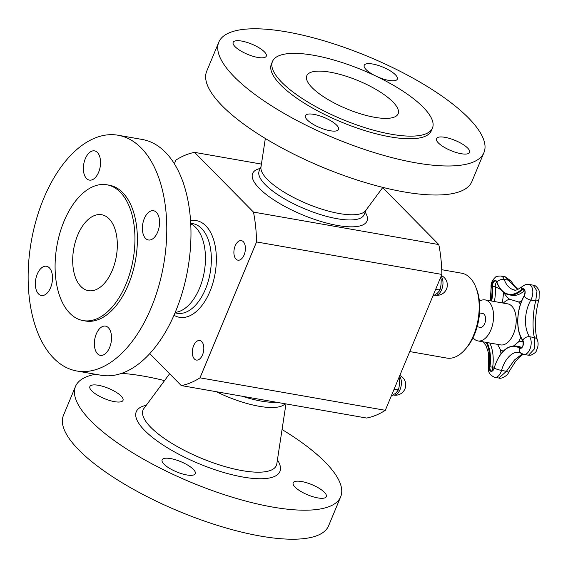<?xml version="1.0" encoding="UTF-8"?>
<svg xmlns="http://www.w3.org/2000/svg" width="568" height="568" viewBox="0 0 568 568"><rect width="100%" height="100%" fill="white"/><g stroke="black" fill="none" stroke-linecap="round" stroke-linejoin="round"><path stroke-width="0.85" d="M479.562 312.954L482.736 313.508A7.015 3.94 99.9 0 1 484.092 314.253A7.015 3.94 99.9 0 1 485.107 322.39A7.015 3.94 99.9 0 1 480.315 327.324L477.141 326.77M473.037 337.704A20.824 11.694 -80.1 0 0 473.911 338.713A20.824 11.694 -80.1 0 0 477.929 340.928A20.824 11.694 -80.1 0 0 493.045 322.432A20.824 11.694 -80.1 0 0 485.122 299.904A20.824 11.694 -80.1 0 0 479.42 301.274M500.955 353.843A37.154 20.86 -80.1 0 0 500.373 349.639L497.561 344.371M523.178 341.496A37.154 20.86 -80.1 0 0 518.449 341.986L513.692 345.834M503.859 292.57A41.393 23.238 -80.1 0 0 509.581 299.229L518.627 301.942A41.393 23.238 -80.1 0 0 521.474 301.459M494.451 366.907L492.669 367.226A4.068 2.286 -80.1 0 0 492.981 370.215M496.716 282.062A4.068 2.286 -80.1 0 0 495.275 286.741L500.649 289.431M494.316 368.057L494.195 368.135A30.892 17.345 99.9 0 1 519.436 348.177A5.744 4.601 124.9 0 0 520.97 353.218L523.81 354.396A9.812 5.51 -80.1 0 0 530.342 348.07A9.812 5.51 -80.1 0 0 529.617 336.739A25.666 14.413 99.9 0 1 530.803 300.081A9.812 5.51 -80.1 0 0 532.72 290.262A9.812 5.51 -80.1 0 0 528.843 284.398L525.222 284.71L522.425 286.435C517.689 289.786 514.984 290.944 514.296 289.914A29.905 16.791 99.9 0 1 504.185 279.442A9.812 5.51 -80.1 0 0 500.87 276.005L505.186 276.765L517.597 289.566M528.843 284.398L533.231 285.164L536.987 291.079L535.716 300.941C532.763 312.13 532.145 330.725 534.524 337.598L534.559 348.766L528.524 355.22L523.81 354.396M523.199 354.262L519.266 357.286L515.51 361.454L508.601 372.303L506.429 371.287L498.924 378.04M522.255 353.935L514.388 360.069L506.429 371.287L501.523 370.428A25.666 14.413 99.9 0 1 519.045 352.394L520.97 353.218M537.505 340.282A5.744 4.8 159 0 0 537.484 340.218A5.744 4.8 159 0 0 534.524 337.598L529.617 336.739A5.744 4.161 144.5 0 0 522.766 340.175L522.936 340.665M539.082 299.052A5.744 3.252 -163.1 0 1 539.067 299.087A5.744 3.252 -163.1 0 1 535.716 300.941L530.803 300.081A5.744 2.563 -150.3 0 1 524.193 296.063L524.15 295.864C516.227 309.148 515.503 331.052 522.745 340.559C523.618 345.024 522.88 347.502 520.529 347.992A4.068 2.286 99.9 0 1 519.983 347.765A0.476 0.383 -55.1 0 0 519.436 348.177A4.594 2.577 -80.1 0 0 522.908 346.011A4.594 2.577 -80.1 0 0 522.766 340.175A30.892 17.345 99.9 0 1 524.193 296.063A4.594 2.577 -80.1 0 0 524.796 290.234A4.594 2.577 -80.1 0 0 521.594 289.361A35.131 19.724 99.9 0 1 496.858 281.941A5.744 3.394 160.2 0 1 504.185 279.442L509.006 280.287A5.744 2.556 -30.5 0 1 511.022 281.018L511.022 281.018A5.744 2.556 -30.5 0 1 511.03 281.032L514.132 285.562L517.995 289.417M175.015 312.876L177.159 313.252A45.475 25.532 -80.1 0 0 199.936 299.599A45.475 25.532 -80.1 0 0 211.062 252.845A45.475 25.532 -80.1 0 0 192.857 223.664L190.713 223.288M190.557 220.711A49.068 27.548 99.9 0 1 215.442 247.442A49.068 27.548 99.9 0 1 204.04 302.574A49.068 27.548 99.9 0 1 173.993 315.247M276.623 402.279A56.843 17.473 -157.4 0 1 273.293 402.35A56.843 17.473 -157.4 0 1 242.295 396.258M365.181 212.141A61.926 19.035 -157.4 0 1 322.29 221.861A61.926 19.035 -157.4 0 1 263.133 191.956A61.926 19.035 -157.4 0 1 260.222 168.447M261.074 166.403L259.178 170.954A56.843 17.473 22.6 0 0 323.121 215.386A56.843 17.473 22.6 0 0 364.138 214.647L366.033 210.096M435.699 289.282L439.206 289.893L439.497 290.809L437.275 293.308L432.724 296.269M440.626 277.44L440.363 278.071L441.201 279.534L441.059 284.206L440.413 288.587L439.206 289.893M394.128 389.158L397.628 389.776L397.92 390.692L395.697 393.191L391.153 396.152M398.786 377.954L399.631 379.41L399.489 384.089L398.835 388.462L397.628 389.776M399.055 377.322L398.793 377.947M409.769 351.585L446.796 358.074A43.083 24.19 -80.1 0 0 464.936 349.639L466.292 348.092A40.69 22.848 -80.1 0 0 476.609 289.211L475.863 287.294A43.083 24.19 -80.1 0 0 461.67 273.201L441.748 269.708M464.936 349.639A43.083 24.19 -80.1 0 0 475.863 287.294M265.334 138.478L260.968 167.077A56.843 17.473 22.6 0 0 307.096 203.763A56.843 17.473 22.6 0 0 365.629 210.643L382.846 187.39M469.338 150.279A17.949 5.517 22.6 0 0 452.27 139.309A17.949 5.517 22.6 0 0 436.458 138.613A17.949 5.517 22.6 0 0 450.907 150.605A17.949 5.517 22.6 0 0 469.601 152.416A17.949 5.517 22.6 0 0 469.338 150.279M380.347 154.432A143.612 44.148 22.6 0 0 483.957 152.572A143.612 44.148 22.6 0 0 368.341 56.63A143.612 44.148 22.6 0 0 218.794 42.195A143.612 44.148 22.6 0 0 380.347 154.432M218.794 42.195L206.716 71.213A143.612 44.148 22.6 0 0 368.263 183.45A143.612 44.148 22.6 0 0 471.88 181.59L483.957 152.572M342.49 75.104A49.473 15.208 22.6 0 0 306.798 75.743A49.473 15.208 22.6 0 0 346.629 108.793A49.473 15.208 22.6 0 0 398.147 113.77A49.473 15.208 22.6 0 0 342.49 75.104M369.945 129.17A86.648 26.632 22.6 0 0 432.461 128.056A86.648 26.632 22.6 0 0 362.704 70.169A86.648 26.632 22.6 0 0 272.477 61.458A86.648 26.632 22.6 0 0 369.945 129.17M272.477 61.458L271.383 64.085A86.648 26.632 22.6 0 0 368.852 131.804A86.648 26.632 22.6 0 0 431.368 130.683L432.461 128.056M376.975 76.581A17.949 5.517 22.6 0 0 397.351 79.115A17.949 5.517 22.6 0 0 377.159 65.086A17.949 5.517 22.6 0 0 364.209 65.32A17.949 5.517 22.6 0 0 374.88 75.572M233.412 44.489A17.949 5.517 22.6 0 0 250.488 55.458A17.949 5.517 22.6 0 0 266.3 56.154A17.949 5.517 22.6 0 0 251.844 44.155A17.949 5.517 22.6 0 0 233.157 42.351A17.949 5.517 22.6 0 0 233.412 44.489M325.599 129.681A17.949 5.517 22.6 0 0 338.549 129.447A17.949 5.517 22.6 0 0 324.094 117.455A17.949 5.517 22.6 0 0 305.406 115.652A17.949 5.517 22.6 0 0 325.599 129.681M175.228 312.364A45.475 25.532 -80.1 0 0 204.267 271.831A45.475 25.532 -80.1 0 0 190.741 223.842M158.06 214.761A14.839 8.335 -80.1 0 0 153.537 210.749A14.839 8.335 -80.1 0 0 142.767 223.927A14.839 8.335 -80.1 0 0 148.411 239.98A14.839 8.335 -80.1 0 0 157.89 231.503A14.839 8.335 -80.1 0 0 158.06 214.761M136.732 335.07A119.678 67.194 -80.1 0 0 166.012 212.02A119.678 67.194 -80.1 0 0 118.108 135.241A119.678 67.194 -80.1 0 0 31.268 241.521A119.678 67.194 -80.1 0 0 76.794 370.996A119.678 67.194 -80.1 0 0 136.732 335.07M76.794 370.996L100.99 375.235A119.678 67.194 -80.1 0 0 160.922 339.309A119.678 67.194 -80.1 0 0 190.202 216.259A119.678 67.194 -80.1 0 0 142.298 139.479L118.108 135.241M117.64 299.897A68.934 38.702 -80.1 0 0 134.502 229.018A68.934 38.702 -80.1 0 0 106.912 184.792A68.934 38.702 -80.1 0 0 56.892 246.008A68.934 38.702 -80.1 0 0 83.113 320.586A68.934 38.702 -80.1 0 0 117.64 299.897M82.367 226.305A38.539 21.634 -80.1 0 0 72.938 265.923A38.539 21.634 -80.1 0 0 88.359 290.646A38.539 21.634 -80.1 0 0 114.679 263.538A38.539 21.634 -80.1 0 0 109.106 218.836A38.539 21.634 -80.1 0 0 101.665 214.732A38.539 21.634 -80.1 0 0 82.367 226.305M83.113 320.586L85.555 321.019A68.934 38.702 -80.1 0 0 120.075 300.323A68.934 38.702 -80.1 0 0 136.938 229.444A68.934 38.702 -80.1 0 0 109.347 185.218L106.912 184.792M87.089 155.327A14.839 8.335 -80.1 0 0 83.46 170.585A14.839 8.335 -80.1 0 0 89.396 180.106A14.839 8.335 -80.1 0 0 100.167 166.928A14.839 8.335 -80.1 0 0 94.522 150.875A14.839 8.335 -80.1 0 0 87.089 155.327M36.849 291.476A14.839 8.335 -80.1 0 0 41.372 295.488A14.839 8.335 -80.1 0 0 52.135 282.31A14.839 8.335 -80.1 0 0 46.491 266.257A14.839 8.335 -80.1 0 0 37.012 274.734A14.839 8.335 -80.1 0 0 36.849 291.476M107.813 350.903A14.839 8.335 -80.1 0 0 111.449 335.645A14.839 8.335 -80.1 0 0 105.506 326.124A14.839 8.335 -80.1 0 0 94.742 339.302A14.839 8.335 -80.1 0 0 100.387 355.362A14.839 8.335 -80.1 0 0 107.813 350.903M285.093 403.763A56.843 17.473 -157.4 0 1 271.142 407.519A56.843 17.473 -157.4 0 1 216.316 391.707M282.055 429.522A143.612 44.148 -157.4 0 1 340.679 496.787L328.595 525.805A143.612 44.148 -157.4 0 1 179.048 511.37A143.612 44.148 -157.4 0 1 63.431 415.428L75.508 386.41A143.612 44.148 -157.4 0 1 95.523 374.276M121.58 373.361A143.612 44.148 -157.4 0 1 164.55 380.61M340.679 496.787A143.612 44.148 -157.4 0 1 191.132 482.353A143.612 44.148 -157.4 0 1 75.508 386.41M94.586 384.891A17.949 5.517 -157.4 0 1 113.777 390.862A17.949 5.517 -157.4 0 1 123.015 400.369A17.949 5.517 -157.4 0 1 104.32 398.566A17.949 5.517 -157.4 0 1 89.872 386.567A17.949 5.517 -157.4 0 1 94.586 384.891M166.921 466.612A17.949 5.517 -157.4 0 1 162.121 459.867A17.949 5.517 -157.4 0 1 180.816 461.67A17.949 5.517 -157.4 0 1 195.264 473.662A17.949 5.517 -157.4 0 1 184.124 474.386A17.949 5.517 -157.4 0 1 166.921 466.612M321.602 498.306A17.949 5.517 -157.4 0 1 302.41 492.335A17.949 5.517 -157.4 0 1 293.173 482.828A17.949 5.517 -157.4 0 1 311.868 484.632A17.949 5.517 -157.4 0 1 326.316 496.631A17.949 5.517 -157.4 0 1 321.602 498.306M174.369 163.754L175.881 160.112A118.478 66.52 99.9 0 1 194.611 152.38L261.429 164.088M182.257 180.028A9.933 5.581 99.9 0 1 183.301 182.931M201.704 341.553A9.933 5.581 99.9 0 1 203.138 353.083A9.933 5.581 99.9 0 1 196.351 360.062A9.933 5.581 99.9 0 1 192.573 349.32A9.933 5.581 99.9 0 1 199.78 340.502A9.933 5.581 99.9 0 1 201.704 341.553M243.274 241.677A9.933 5.581 99.9 0 1 244.716 253.2A9.933 5.581 99.9 0 1 237.928 260.187A9.933 5.581 99.9 0 1 234.151 249.437A9.933 5.581 99.9 0 1 241.357 240.619A9.933 5.581 99.9 0 1 243.274 241.677M194.611 152.38L253.47 212.091A118.478 66.52 99.9 0 1 256.551 241.947L441.883 274.422A118.478 66.52 -80.1 0 0 438.801 244.567L382.676 187.625M256.551 241.947L199.986 377.834L385.324 410.309L441.883 274.422M253.47 212.091L438.801 244.567M199.986 377.834A118.478 66.52 99.9 0 1 181.256 385.565L366.594 418.041A118.478 66.52 -80.1 0 0 385.324 410.309M181.256 385.565L149.767 353.615M500.373 349.639A26.568 14.917 -80.1 0 0 503.269 351.138M518.449 341.986A26.568 14.917 -80.1 0 0 520.813 337.222M485.122 299.904L507.749 303.873A20.824 11.694 99.9 0 1 514.913 329.788A20.824 11.694 99.9 0 1 500.564 344.897L477.929 340.928M520.451 304.27A26.568 14.917 -80.1 0 0 518.627 301.942M509.581 299.229A26.568 14.917 -80.1 0 0 503.305 303.092M521.048 347.95L519.983 347.765A31.41 17.636 -80.1 0 0 515.765 345.983L518.477 346.459A31.41 17.636 99.9 0 1 521.665 347.595M502.211 302.9A37.154 20.86 -80.1 0 0 503.425 292.243M524.69 290.447A35.649 20.015 99.9 0 1 511.74 295.296L509.027 294.82A35.649 20.015 -80.1 0 0 522.084 289.872L524.633 290.319M491.639 301.047A31.41 17.636 -80.1 0 0 492.562 286.265L495.275 286.741A31.41 17.636 99.9 0 1 494.352 301.523M489.737 342.994A31.41 17.636 99.9 0 1 492.669 367.226L489.268 366.658A4.594 2.577 -80.1 0 0 490.894 371.323A4.594 2.577 -80.1 0 0 494.195 368.135A5.744 0.902 16.1 0 0 501.523 370.428A9.812 5.51 -80.1 0 1 494.82 377.322C489.751 375.349 487.656 371.806 488.537 366.694L489.268 366.658A30.892 17.345 99.9 0 0 486.144 342.369M509.027 294.82C503.575 293.699 499.485 289.495 496.773 282.197L496.858 281.941A4.594 2.577 -80.1 0 0 493.691 280.904A4.594 2.577 -80.1 0 0 491.874 286.364L492.562 286.265A4.068 2.286 99.9 0 1 495.601 280.919L496.979 282.339M522.425 286.435A5.744 3.806 46.8 0 0 521.594 289.361L522.084 289.872A4.068 2.286 99.9 0 1 523.575 289.304C525.194 290.099 525.386 292.286 524.15 295.864L524.335 295.8M515.765 345.983C506.336 345.543 499.116 352.906 494.103 368.057C493.28 370.159 492.428 371.11 491.54 370.918A4.068 2.286 99.9 0 1 489.957 366.75A31.41 17.636 -80.1 0 0 487.024 342.518M500.87 276.005C497.525 276.119 495.701 276.538 495.388 277.276C492.073 280.287 490.645 283.688 491.114 287.486A5.744 2.009 -4.8 0 1 491.874 286.364A30.892 17.345 99.9 0 1 490.958 300.926M441.116 276.268A10.366 5.822 99.9 0 1 441.641 289.716A10.366 5.822 99.9 0 1 435.237 295.204A10.366 10.366 0 0 0 441.393 275.608M399.538 376.151A10.366 5.822 99.9 0 1 400.064 389.598A10.366 5.822 99.9 0 1 393.66 395.087A10.366 10.366 0 0 0 399.815 375.491M277.425 459.902A77.795 23.913 -157.4 0 1 259.491 478.753A77.795 23.913 -157.4 0 1 163.456 445.276A77.795 23.913 -157.4 0 1 146.26 405.303M285.967 403.912L276.822 463.815A72.2 22.195 -157.4 0 1 257.411 472.193A72.2 22.195 -157.4 0 1 177.947 446.938A72.2 22.195 -157.4 0 1 143.903 408.484L169.619 373.758M482.914 341.801L486.016 345.571L488.373 352.643L488.537 366.694M491.114 287.486L490.248 300.806M508.601 372.303C507.927 375.718 500.72 379.268 499.024 378.061L494.82 377.322M533.231 285.164C535.354 284.639 539.288 289.666 539.195 291.434L539.067 299.087C535.446 311.399 533.863 329.923 537.477 340.218C538.592 343.548 538.208 347.02 536.327 350.626C536.49 351.755 534.715 353.268 530.995 355.17L528.524 355.22M505.186 276.765L511.008 280.997M439.497 290.809L440.413 288.587M441.201 279.534L440.768 277.724M397.92 390.692L398.835 388.462M399.631 379.41L399.19 377.606"/></g></svg>
